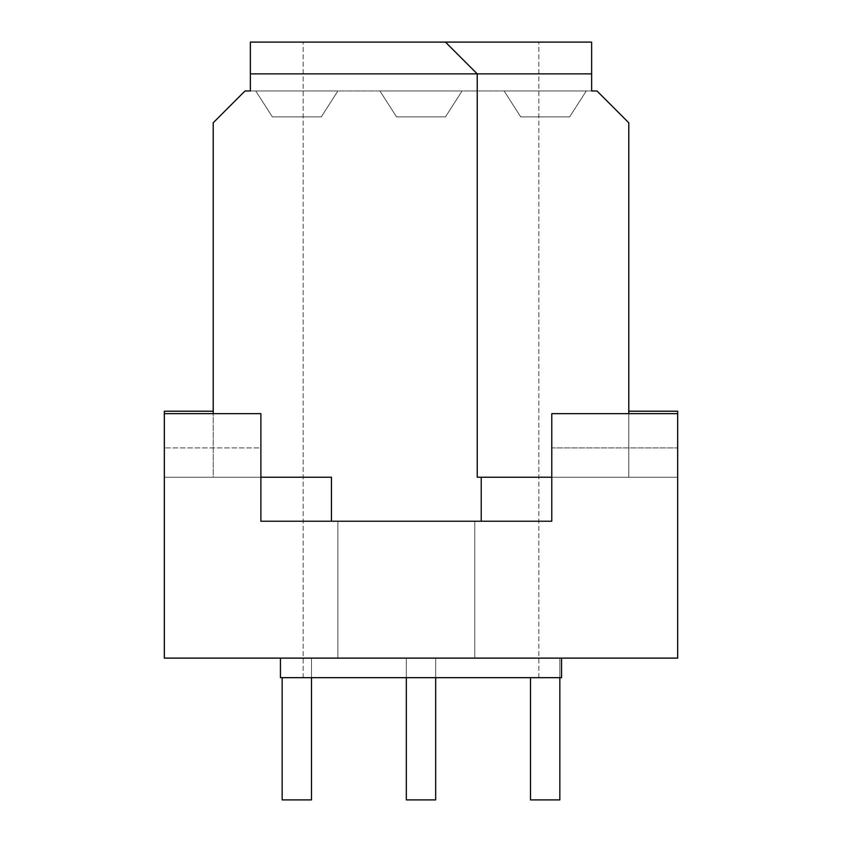 <?xml version="1.0" encoding="UTF-8"?>
<svg xmlns="http://www.w3.org/2000/svg" width="842" height="842" viewBox="0 0 842 842"><rect width="100%" height="100%" fill="white"/><g stroke="black" fill="none" stroke-linecap="round" stroke-linejoin="round"><path stroke-width="0.63" stroke-dasharray="4.21 3.16" d="M406.328 677.673L406.328 799.9L406.328 658.118L406.328 799.9L406.328 658.118L406.328 799.9L406.328 658.118L406.328 799.9L435.672 799.9L406.328 799.9L435.672 799.9L435.672 658.118L406.328 658.118L474.783 658.118L337.884 658.118L474.783 658.118L337.884 658.118L435.672 658.118L435.672 799.9L406.328 799.9L435.672 799.9L406.328 799.9L435.672 799.9L435.672 658.118L435.672 799.9L406.328 799.9L435.672 799.9L406.328 799.9L435.672 799.9L435.672 658.118L435.672 799.9L406.328 799.9L435.672 799.9L406.328 799.9L435.672 799.9L435.672 677.673M311.487 677.673L311.487 799.9L282.154 799.9L311.487 799.9L311.487 658.118L282.154 658.118L311.487 658.118L282.154 658.118L311.487 658.118L282.154 658.118L311.487 658.118L282.154 658.118L311.487 658.118L282.154 658.118L311.487 658.118L282.154 658.118L311.487 658.118L282.154 658.118L311.487 658.118L282.154 658.118L311.487 658.118L311.487 799.9L282.154 799.9L311.487 799.9L282.154 799.9L311.487 799.9L311.487 658.118L311.487 799.9L282.154 799.9L311.487 799.9L282.154 799.9L311.487 799.9L311.487 658.118L311.487 799.9L282.154 799.9L311.487 799.9L282.154 799.9L311.487 799.9L282.154 799.9L282.154 677.673M559.846 677.673L559.846 799.9L530.513 799.9L559.846 799.9L559.846 658.118L530.513 658.118L559.846 658.118L530.513 658.118L559.846 658.118L530.513 658.118L559.846 658.118L530.513 658.118L559.846 658.118L530.513 658.118L559.846 658.118L530.513 658.118L559.846 658.118L530.513 658.118L559.846 658.118L530.513 658.118L559.846 658.118L559.846 799.9L530.513 799.9L559.846 799.9L530.513 799.9L559.846 799.9L559.846 658.118L559.846 799.9L530.513 799.9L559.846 799.9L530.513 799.9L559.846 799.9L559.846 658.118L559.846 799.9L530.513 799.9L559.846 799.9L530.513 799.9L559.846 799.9L530.513 799.9L530.513 677.673M337.884 90.989L255.747 90.989L272.376 116.901L255.747 90.989L337.884 90.989L321.265 116.901L272.376 116.901L321.265 116.901L337.884 90.989L255.747 90.989L272.376 116.901L255.747 90.989L337.884 90.989L321.265 116.901L272.376 116.901L321.265 116.901L337.884 90.989L255.747 90.989L272.376 116.901L255.747 90.989L337.884 90.989L321.265 116.901L272.376 116.901L321.265 116.901L337.884 90.989L255.747 90.989L272.376 116.901L255.747 90.989L337.884 90.989L321.265 116.901L272.376 116.901L321.265 116.901L337.884 90.989L255.747 90.989L272.376 116.901L255.747 90.989L337.884 90.989L321.265 116.901L272.376 116.901L321.265 116.901L337.884 90.989L255.747 90.989L272.376 116.901L255.747 90.989L337.884 90.989L321.265 116.901L272.376 116.901L321.265 116.901L337.884 90.989L321.265 116.901L337.884 90.989L255.747 90.989L337.884 90.989L321.265 116.901L272.376 116.901L321.265 116.901L337.884 90.989L255.747 90.989L272.376 116.901L255.747 90.989L337.884 90.989M462.069 90.989L379.931 90.989L396.55 116.901L379.931 90.989L462.069 90.989L445.45 116.901L396.55 116.901L445.45 116.901L462.069 90.989L379.931 90.989L396.55 116.901L379.931 90.989L462.069 90.989L445.45 116.901L396.55 116.901L445.45 116.901L462.069 90.989L379.931 90.989L396.55 116.901L379.931 90.989L462.069 90.989L445.45 116.901L396.55 116.901L445.45 116.901L462.069 90.989L379.931 90.989L396.55 116.901L379.931 90.989L462.069 90.989L445.45 116.901L396.55 116.901L445.45 116.901L462.069 90.989L379.931 90.989L396.55 116.901L379.931 90.989L462.069 90.989L445.45 116.901L396.55 116.901L445.45 116.901L462.069 90.989L379.931 90.989L396.55 116.901L379.931 90.989L462.069 90.989L445.45 116.901L396.55 116.901L445.45 116.901L462.069 90.989L445.45 116.901L462.069 90.989L379.931 90.989L462.069 90.989L445.45 116.901L396.55 116.901L445.45 116.901L462.069 90.989L379.931 90.989L396.55 116.901L379.931 90.989L462.069 90.989M586.253 90.989L504.116 90.989L520.735 116.901L504.116 90.989L586.253 90.989L569.624 116.901L520.735 116.901L569.624 116.901L586.253 90.989L504.116 90.989L520.735 116.901L504.116 90.989L586.253 90.989L569.624 116.901L520.735 116.901L569.624 116.901L586.253 90.989L504.116 90.989L520.735 116.901L504.116 90.989L586.253 90.989L569.624 116.901L520.735 116.901L569.624 116.901L586.253 90.989L504.116 90.989L520.735 116.901L504.116 90.989L586.253 90.989L569.624 116.901L520.735 116.901L569.624 116.901L586.253 90.989L504.116 90.989L520.735 116.901L504.116 90.989L586.253 90.989L569.624 116.901L520.735 116.901L569.624 116.901L586.253 90.989L504.116 90.989L520.735 116.901L504.116 90.989L586.253 90.989L569.624 116.901L520.735 116.901L569.624 116.901L586.253 90.989L569.624 116.901L586.253 90.989L504.116 90.989L586.253 90.989L569.624 116.901L520.735 116.901L569.624 116.901L586.253 90.989L504.116 90.989L520.735 116.901L504.116 90.989L586.253 90.989M406.328 521.23L474.783 521.23L406.328 521.23M421 677.673L280.439 677.673L421 677.673M421 658.118L280.439 658.118L421 658.118M421 42.1L303.173 42.1L421 42.1M321.265 116.901L272.376 116.901L321.265 116.901M255.747 90.989L272.376 116.901L255.747 90.989M445.45 116.901L396.55 116.901L445.45 116.901M379.931 90.989L396.55 116.901L379.931 90.989M569.624 116.901L520.735 116.901L569.624 116.901M504.116 90.989L520.735 116.901L504.116 90.989M213.215 411.222L213.215 477.225L164.327 477.225L260.883 477.225L260.883 521.23L260.883 447.891L164.327 447.891L260.883 447.891L260.883 477.225L164.327 477.225L164.327 447.891L164.327 658.118L677.673 658.118L677.673 413.664L551.784 413.664L551.784 521.23L260.883 521.23L260.883 413.664L164.327 413.664L164.327 477.225L213.215 477.225L213.215 411.222L164.327 411.222L164.327 477.225L164.327 413.664M260.883 477.225L331.453 477.225L213.215 477.225L213.215 413.664M561.561 658.118L561.561 677.673L561.561 658.118L561.561 677.673L561.561 658.118L561.561 677.673L561.561 658.118L561.561 677.673L280.439 677.673L280.439 658.118M250.369 90.989L591.631 90.989L591.631 42.1L591.631 90.989L244.99 90.989L213.215 122.774L213.215 477.225L331.453 477.225L331.453 521.23L481.214 521.23L481.214 477.225L477.225 477.225L477.225 73.875L445.45 42.1L591.631 42.1L250.369 42.1L250.369 90.989L250.369 42.1L591.631 42.1L591.631 73.875L477.225 73.875L445.45 42.1L250.369 42.1L250.369 90.989M250.369 73.875L477.225 73.875L477.225 477.225L628.785 477.225L477.225 477.225L477.225 73.875L445.45 42.1M481.214 521.23L551.784 521.23L551.784 477.225L677.673 477.225L628.785 477.225L628.785 122.774L597.01 90.989L591.631 90.989L591.631 73.875M677.673 413.664L677.673 477.225L677.673 411.222L628.785 411.222L628.785 477.225L628.785 411.222M628.785 413.664L628.785 477.225L677.673 477.225L551.784 477.225L551.784 447.891L677.673 447.891L551.784 447.891L551.784 521.23L331.453 521.23M481.214 477.225L551.784 477.225M474.783 658.118L474.783 521.23L474.783 658.118M337.884 658.118L337.884 521.23L337.884 658.118M538.827 677.673L538.827 42.1L538.827 677.673M303.173 677.673L303.173 42.1L303.173 677.673"/><path stroke-width="1.26" d="M282.154 677.673L282.154 799.9L311.487 799.9L311.487 677.673M530.513 677.673L530.513 799.9L559.846 799.9L559.846 677.673M628.785 411.222L677.673 411.222L677.673 413.664L551.784 413.664L551.784 521.23L260.883 521.23L260.883 413.664L164.327 413.664L164.327 411.222L213.215 411.222M331.453 521.23L331.453 477.225L260.883 477.225M280.439 658.118L280.439 677.673L561.561 677.673L561.561 658.118M591.631 73.875L591.631 42.1L250.369 42.1L250.369 73.875L591.631 73.875L591.631 90.989L597.01 90.989L628.785 122.774L628.785 413.664M677.673 413.664L677.673 658.118L164.327 658.118L164.327 413.664M551.784 477.225L477.225 477.225L477.225 73.875L445.45 42.1M213.215 413.664L213.215 122.774L244.99 90.989L250.369 90.989L250.369 73.875M481.214 477.225L481.214 521.23M406.328 677.673L406.328 799.9L435.672 799.9L435.672 677.673"/></g></svg>
